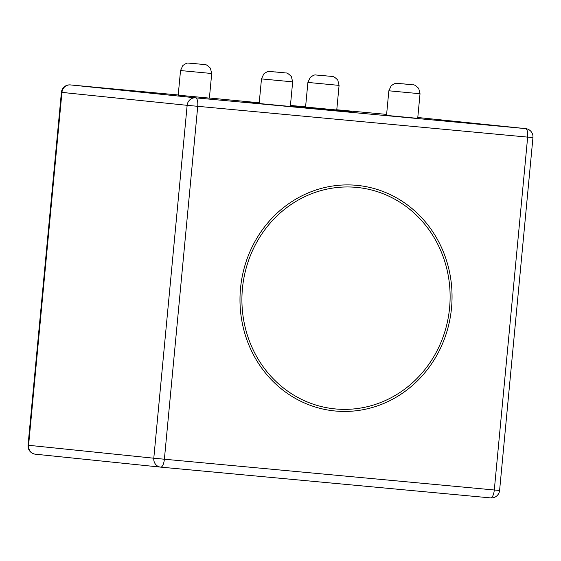 <?xml version="1.0" encoding="UTF-8"?>
<svg xmlns="http://www.w3.org/2000/svg" width="561" height="561" viewBox="0 0 561 561"><rect width="100%" height="100%" fill="white"/><g stroke="black" fill="none" stroke-linecap="round" stroke-linejoin="round"><path stroke-width="0.84" d="M160.551 467.117L35.483 454.207A8.24 7.707 -84.1 0 1 35.413 454.2L160.621 467.124A8.24 8.24 0 0 0 160.698 467.131A8.24 2.924 -84.7 0 0 164.38 459.221L153.791 458.211A8.24 7.707 95.9 0 0 160.621 467.124A8.24 7.707 95.9 0 0 160.691 467.131L160.698 467.131A8.24 2.924 -84.7 0 0 160.698 467.131L490.623 497.902A8.24 8.24 0 0 0 499.592 490.475L494.297 489.998A8.24 2.924 95.3 0 1 490.623 497.902L490.623 497.902A8.24 2.924 95.3 0 1 490.609 497.902L160.712 467.131M35.413 454.2L35.413 454.2A8.24 7.707 -84.1 0 1 28.583 445.287L28.05 445.224A8.24 8.24 0 0 0 35.413 454.2M527.656 137.115L532.95 137.592A8.24 8.24 0 0 0 525.587 128.616L525.587 128.616A8.24 7.707 95.9 0 0 525.517 128.609A8.24 2.924 95.3 0 1 527.656 137.115L494.297 489.998L164.38 459.221L197.731 106.345A8.24 2.924 -84.7 0 0 195.6 97.838A8.24 7.707 95.9 0 0 187.15 105.328L527.656 137.115M66.703 92.824L61.941 92.404A8.24 7.707 -84.1 0 1 70.391 84.914A8.24 2.924 -84.7 0 0 70.377 84.914L70.377 84.914A8.24 8.24 0 0 0 61.408 92.348L28.05 445.224M259.224 102.775L209.4 98.007M240.522 288.333A113.343 105.952 95.9 0 0 389.53 400.813A113.343 105.952 95.9 0 0 408.001 205.368A113.343 105.952 95.9 0 0 240.522 288.333M290.423 105.608L298.389 106.429L290.416 105.685M290.395 105.875L351.298 111.807L290.36 106.218M259.182 103.217L244.61 101.723L259.203 102.979M211.714 73.498L209.386 98.119L178.202 95.174L180.53 70.553L211.714 73.498L210.417 68.225C205.305 62.986 204.891 65.146 203.447 64.431L188.342 63.098C187.402 62.755 185.565 63.589 182.816 65.595L180.53 70.553M339.082 85.384L336.754 109.998L305.57 107.053L307.898 82.432L339.082 85.384L337.785 80.104C332.666 74.865 332.252 77.025 330.808 76.31L315.703 74.978C314.77 74.634 312.926 75.469 310.177 77.474L307.898 82.432M420.028 93.736L417.707 118.357L386.522 115.405L388.843 90.791L420.028 93.736L418.73 88.463C413.618 83.224 413.205 85.377 411.76 84.662L396.655 83.33C395.715 82.986 393.878 83.82 391.129 85.833L388.843 90.791M292.667 81.857L290.339 106.478L259.154 103.526L261.482 78.905L292.667 81.857L291.369 76.577C286.25 71.338 285.837 73.498 284.392 72.783L269.287 71.45C268.354 71.107 266.51 71.941 263.761 73.954L261.482 78.905M294.686 395.666A111.281 104.03 95.9 0 0 445.217 330.443A111.281 104.03 95.9 0 0 356.487 187.381A111.281 104.03 95.9 0 0 246.812 265.9A111.281 104.03 95.9 0 0 294.686 395.666M290.437 105.44L305.591 106.856L290.437 105.44M336.775 109.767L386.613 114.409L336.775 109.767M525.587 128.616L417.784 117.494L525.517 128.609L195.6 97.838L70.391 84.914L178.223 94.977L70.377 84.914M61.941 92.404L187.15 105.328L153.791 458.211L28.583 445.287L61.941 92.404M199.52 64.094L194.281 63.547L199.52 64.094M326.888 75.973L321.642 75.433L326.888 75.973M407.833 84.325L402.595 83.785L407.833 84.325M280.472 72.446L275.227 71.906L280.472 72.446M532.95 137.592L499.592 490.475"/></g></svg>
